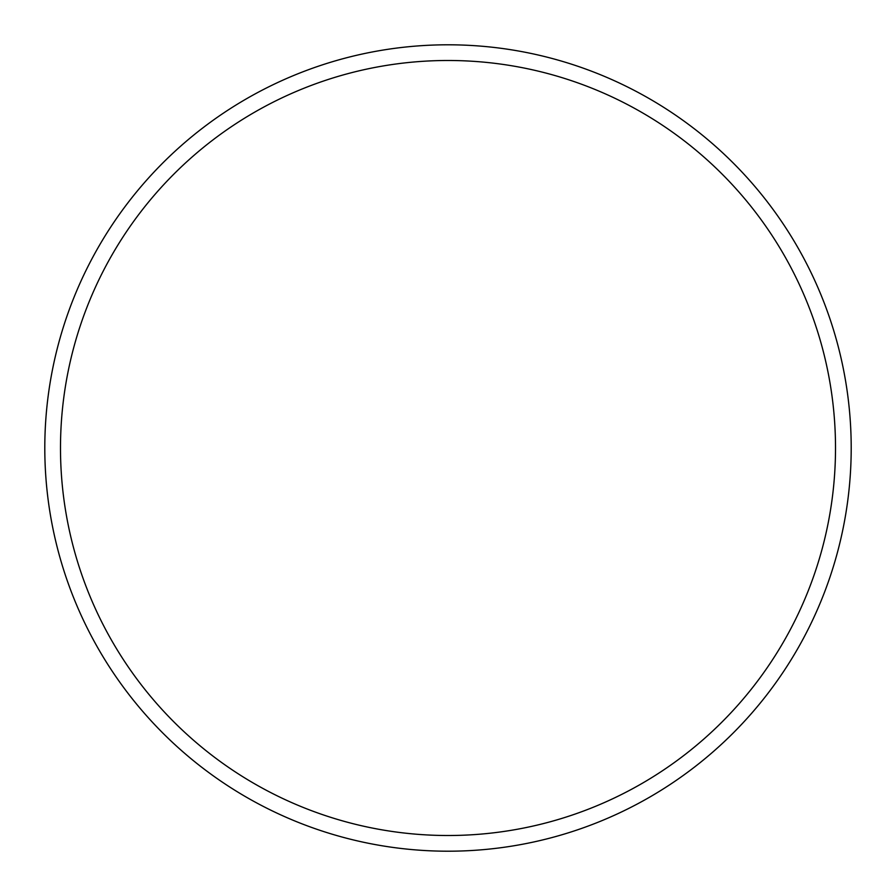 <?xml version="1.0" encoding="UTF-8"?>
<svg xmlns="http://www.w3.org/2000/svg" width="896" height="896" viewBox="0 0 896 896"><rect width="100%" height="100%" fill="white"/><g stroke="black" fill="none" stroke-linecap="round" stroke-linejoin="round"><path stroke-width="1.34" d="M60.491 448A387.509 387.509 0 0 0 448 835.509A387.509 387.509 0 0 0 835.509 448A387.509 387.509 0 0 0 448 60.491A387.509 387.509 0 0 0 60.491 448M851.2 448A403.2 403.2 0 0 1 448 851.2A403.2 403.2 0 0 1 44.8 448A403.2 403.2 0 0 1 448 44.8A403.2 403.2 0 0 1 851.2 448"/></g></svg>
